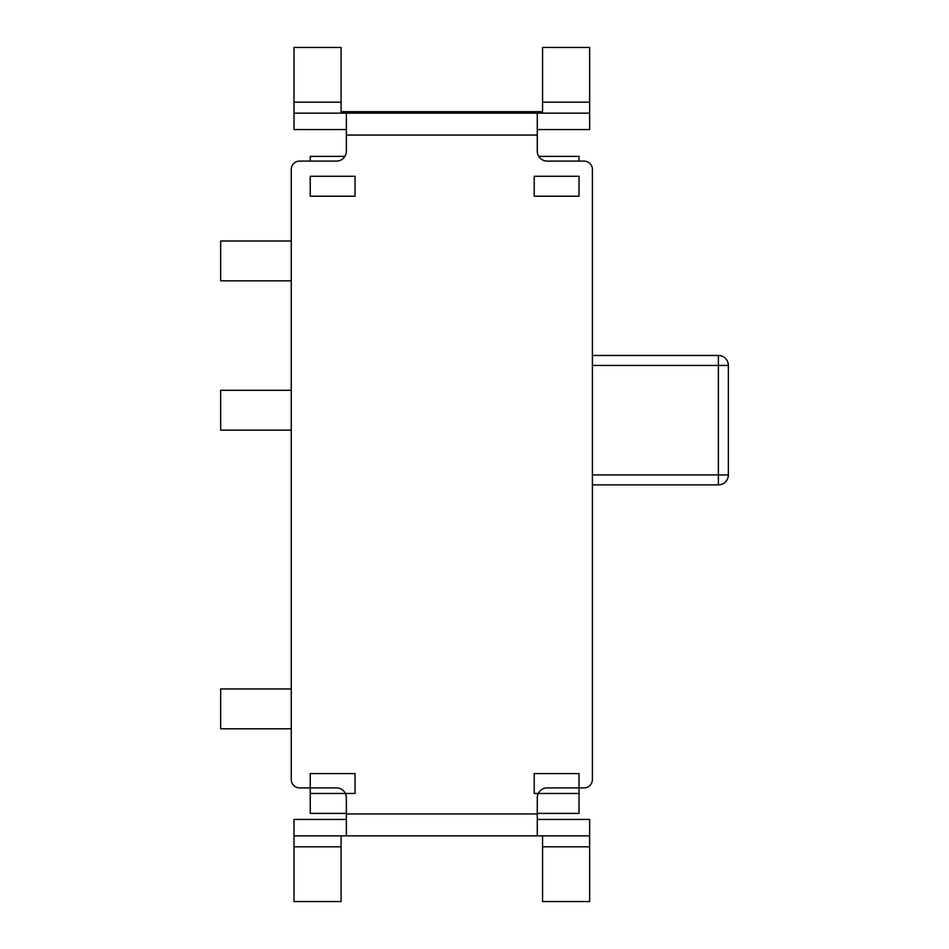<?xml version="1.0" encoding="UTF-8"?>
<svg xmlns="http://www.w3.org/2000/svg" width="949" height="949" viewBox="0 0 949 949"><rect width="100%" height="100%" fill="white"/><g stroke="black" fill="none" stroke-linecap="round" stroke-linejoin="round"><path stroke-width="1.42" d="M346.361 813.388L310.252 813.388L310.252 793.471L355.045 793.471L355.045 773.565L310.252 773.565L310.252 793.471M310.252 176.289L310.252 196.206L355.045 196.206L355.045 176.289L310.252 176.289M310.252 161.093L310.252 156.383L344.902 156.383M291.26 688.95L220.654 688.95L220.654 728.773L291.26 728.773M291.26 390.312L220.654 390.312L220.654 430.134L291.26 430.134M291.26 240.999L220.654 240.999L220.654 280.821L291.26 280.821M579.02 161.093L579.02 156.383L538.747 156.383M579.02 176.289L534.228 176.289L534.228 196.206L579.02 196.206L579.02 176.289M579.02 793.471L579.02 773.565L534.228 773.565L534.228 793.471L579.02 793.471L579.02 813.388L537.288 813.388M592.39 484.88L718.381 484.88A9.953 9.953 0 0 0 728.346 474.927L728.346 365.424A9.953 9.953 0 0 0 718.381 355.472L592.39 355.472M589.649 102.195L589.649 47.45L542.567 47.45L542.567 102.195L589.649 102.195L589.649 113.145L294 113.145L294 129.574L346.361 129.574M537.288 135.055L537.288 113.145L346.361 113.145L346.361 151.211A9.881 9.881 0 0 1 336.48 161.093L299.647 161.093A8.375 8.375 0 0 0 291.26 169.48L291.26 779.52A8.375 8.375 0 0 0 299.647 787.907L336.48 787.907A9.881 9.881 0 0 1 346.361 797.789L346.361 813.945L537.288 813.945L537.288 797.789A9.881 9.881 0 0 1 547.17 787.907L584.015 787.907A8.375 8.375 0 0 0 592.39 779.52L592.39 169.48A8.375 8.375 0 0 0 584.015 161.093L547.17 161.093A9.881 9.881 0 0 1 537.288 151.211L537.288 135.055L346.361 135.055M294 113.145L294 102.195L341.082 102.195L341.082 111.685L542.567 111.685L542.567 102.195M542.567 107.676L542.567 111.685M341.082 102.195L341.082 47.45L294 47.45L294 102.195M341.082 111.685L341.082 107.676M589.649 113.145L589.649 129.574L537.288 129.574M537.288 813.945L537.288 835.855L346.361 835.855L346.361 813.945M542.567 835.855L542.567 901.55L589.649 901.55L589.649 835.855L537.288 835.855M346.361 835.855L294 835.855L294 819.426L346.361 819.426M341.082 835.855L341.082 901.55L294 901.55L294 835.855M589.649 835.855L589.649 819.426L537.288 819.426M718.381 484.88A9.953 9.953 0 0 0 728.346 474.927L718.381 474.927L718.381 484.88M592.39 474.927L718.381 474.927L718.381 365.424L728.346 365.424A9.953 9.953 0 0 0 718.381 355.472L718.381 365.424L592.39 365.424M589.649 846.805L542.567 846.805M341.082 846.805L294 846.805"/></g></svg>

